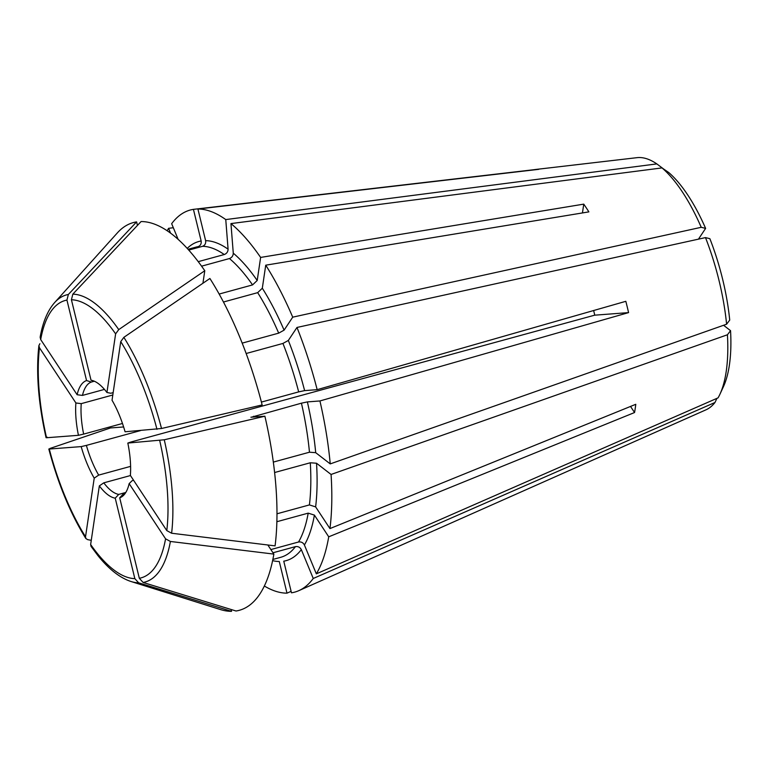<?xml version="1.0" encoding="UTF-8"?>
<svg xmlns="http://www.w3.org/2000/svg" width="769" height="769" viewBox="0 0 769 769"><rect width="100%" height="100%" fill="white"/><g stroke="black" fill="none" stroke-linecap="round" stroke-linejoin="round"><path stroke-width="1.15" d="M714.987 402.485A130.922 49.677 74.7 0 1 705.99 409.819L298.795 590.669A198.056 75.151 74.7 0 1 291.47 592.812L283.761 561.178A165.441 62.779 74.7 0 0 301.323 549.624L313.252 578.48L714.987 402.485L716.919 398.361M291.115 591.332L286.991 593.159A198.056 75.151 74.7 0 1 264.344 586.007M313.252 578.48A198.056 75.151 74.7 0 1 298.795 590.669M727.426 334.775L730.55 330.66A123.934 47.024 74.7 0 1 723.408 386.73L719.899 394.305A130.922 49.677 74.7 0 1 718.073 397.852L316.338 573.847A198.056 75.151 74.7 0 0 328.728 536.81L634.56 412.53A146.321 55.522 -105.3 0 0 635.78 404.302L329.949 528.582A198.056 75.151 74.7 0 0 331.074 474.463L727.426 334.775A130.922 49.677 74.7 0 1 719.899 394.305M730.55 330.66L723.571 325.277M709.874 238.688A123.934 47.024 74.7 0 1 729.723 320.096L726.599 324.21A130.922 49.677 74.7 0 0 705.49 237.602L709.874 238.688M250.896 417.221L264.892 416.221A689350.152 46710.838 -13.7 0 1 164.268 439.781L127.827 443.069L130.941 442.012L594.264 315.29A699.031 47.37 166.3 0 1 594.773 315.175L628.581 312.608L319.923 400.957A198.056 75.151 74.7 0 1 330.237 463.899L726.599 324.21M246.157 353.509L282.944 343.445L288.337 340.446L296.978 327.459L705.49 237.602M296.978 327.459A198.056 75.151 74.7 0 1 317.164 389.662L625.822 301.313A146.321 55.522 -105.3 0 1 628.581 312.608M201.574 266.17L229.45 258.547C231.911 257.577 233.18 255.789 233.276 253.184L230.95 223.587L662.022 167.911L668.761 172.544A123.934 47.024 74.7 0 1 705.615 228.383L698.454 239.149M662.022 167.911A130.922 49.677 74.7 0 1 701.232 227.297L705.615 228.383M223.462 302.015L257.673 292.653L262.316 288.221L265.738 265.18A198.056 75.151 74.7 0 1 292.72 317.164L701.232 227.297M230.95 223.587A198.056 75.151 74.7 0 1 260.624 257.432L583.758 204.131A146.321 55.522 -105.3 0 1 588.871 211.879L265.738 265.18M188.751 250.088L202.564 246.311C204.977 245.321 205.996 243.437 205.621 240.659L197.912 209.024L538.704 169.343A146.321 55.522 -105.3 0 0 535.56 169.488L637.02 157.664A130.922 49.677 74.7 0 1 656.832 163.903L663.609 168.997M197.912 209.024A198.056 75.151 74.7 0 1 225.759 219.578L656.832 163.903M178.129 239.361L171.66 223.692A198.056 75.151 74.7 0 1 193.432 209.36L534.224 169.68A146.321 55.522 -105.3 0 1 535.56 169.488M75.9 402.975L81.245 403.638A58.252 22.109 74.7 0 0 83.638 434.101L78.438 435.312A60.943 23.128 74.7 0 1 75.9 402.975L39.469 347.79L38.902 345.598L39.853 343.724M242.187 343.128L278.695 333.14L284.088 330.151L292.72 317.164M261.402 402.081L298.67 391.892L304.62 390.614L317.164 389.662M274.61 472.531L310.292 462.775L316.53 463.236L331.074 474.463M273.331 462.092L309.465 452.21L315.703 452.672L330.237 463.899M251.232 417.259L301.429 403.177L307.379 401.908L319.923 400.957M276.984 513.788L309.417 504.916L315.626 506.886L329.949 528.582M272.985 552.776L295.459 546.634C298.064 546.24 300.016 547.24 301.323 549.624M270.871 549.566L298.545 542.001C301.15 541.607 303.101 542.597 304.409 544.981L316.338 573.847M276.869 521.718L308.196 513.144L314.406 515.105L328.728 536.81M130.605 466.37L98.663 475.107L94.222 478.155L85.532 536.762L85.849 538.502L87.599 539.617A684049.118 413542.64 146.6 0 0 91.261 540.338M94.222 478.155A60.943 23.128 74.7 0 1 81.187 446.606L49.283 449.029L49.947 448.471A695742.138 47143.968 166.3 0 1 110.476 427.949L123.626 426.958M104.44 389.402L82.466 395.41A58.252 22.109 74.7 0 1 91.357 382.039L94.318 381.232M94.491 381.289L91.03 380.222A60.943 23.128 74.7 0 1 92.789 380.636A60.943 23.128 74.7 0 1 106.929 392.488L110.803 393.257L113.168 392.613M267.843 544.99L273.86 554.103A684049.128 479093.767 8.4 0 1 170.391 541.463L165.575 538.819L129.144 483.634L132.114 480.702L133.595 480.298M125.578 492.804A58.252 22.109 74.7 0 1 123.223 494.063L119.704 497.822L139.324 578.288L143.111 582.469A689350.123 636080.628 85.7 0 0 236.016 610.999A200.969 76.256 74.7 0 0 273.86 554.103M130.461 475.55L103.777 482.845A58.252 22.109 74.7 0 0 118.743 494.409L125.789 492.477M98.663 475.107A58.252 22.109 74.7 0 1 86.388 445.395L140.458 430.602M83.638 434.101L122.482 423.479M81.245 403.638L112.812 395.006M78.438 435.312L46.534 437.744L47.188 437.177M118.743 494.409L115.225 498.168L134.844 578.634L138.631 582.815A689350.152 636080.647 85.7 0 0 231.536 611.336L231.085 609.481M272.611 560.63A165.441 62.779 74.7 0 0 279.282 561.514L286.991 593.159M630.532 406.436L634.56 412.53M594.773 315.175L593.639 310.522M219.155 294.046L252.559 284.914L257.211 280.483L260.624 257.432M106.929 392.488L115.619 333.871L118.743 329.603A684049.166 413542.669 -33.4 0 1 204.785 270.736L202.929 283.242M582.45 212.936L583.758 204.131M198.239 261.652L224.26 254.539C226.72 253.568 227.999 251.78 228.085 249.175L225.759 219.578M82.466 395.41L77.121 394.747L40.69 339.562L40.142 337.207C42.843 322.009 47.688 310.455 54.686 302.525A148.84 56.483 74.7 0 1 68.345 294.489A695645.734 641889.741 -94.3 0 1 136.603 221.895L137.459 225.404M188.117 249.387L198.094 246.657C200.498 245.657 201.516 243.773 201.151 240.995L193.432 209.36M91.357 382.039L86.561 380.559L66.941 300.093L68.345 294.489M91.03 380.222L71.421 299.756L72.824 294.152A695645.734 641889.741 -94.3 0 1 141.083 221.549A200.969 76.256 74.7 0 1 204.785 270.736M209.899 278.484A200.969 76.256 74.7 0 1 262.142 404.936A689350.171 46710.848 -13.7 0 1 161.519 428.496L125.068 431.774A60.943 23.128 74.7 0 0 112.034 400.236L120.733 341.619L123.857 337.341A684049.166 413542.669 -33.4 0 1 209.899 278.484M264.892 416.221A200.969 76.256 74.7 0 1 275.081 545.875A684049.147 479093.777 8.4 0 1 171.612 533.234L166.796 530.591L130.365 475.405A60.943 23.128 74.7 0 0 127.827 443.069M231.536 611.336A200.969 76.256 74.7 0 1 220.405 609.548L130.98 581.499A148.84 56.483 74.7 0 0 138.631 582.815M54.686 302.525L117.378 232.872A200.969 76.256 74.7 0 1 136.603 221.895M77.121 394.747A60.943 23.128 74.7 0 1 86.561 380.559M129.144 483.634A60.943 23.128 74.7 0 1 124.03 494.861A60.943 23.128 74.7 0 1 119.704 497.822M115.225 498.168A60.943 23.128 74.7 0 1 99.336 485.893L90.646 544.51L91.021 546.336M103.777 482.845L99.336 485.893M85.532 536.762A143.793 54.561 74.7 0 1 49.283 449.029L49.947 448.471M170.564 233.142L168.574 228.326L173.323 227.72M167.19 230.758A198.056 75.151 74.7 0 1 168.574 228.326M86.388 445.395L81.187 446.606M257.673 292.653A160.779 61.011 74.7 0 1 278.695 333.14M282.944 343.445A160.779 61.011 74.7 0 1 298.67 391.892M301.429 403.177A160.779 61.011 74.7 0 1 309.465 452.21M253.597 416.26A160.779 61.011 74.7 0 1 253.78 417.067M310.292 462.775A160.779 61.011 74.7 0 1 309.417 504.916M308.196 513.144A160.779 61.011 74.7 0 1 298.545 542.001M295.459 546.634A160.779 61.011 74.7 0 1 280.714 557.304L272.86 559.457M188.03 249.291L195.884 247.147A160.779 61.011 74.7 0 1 198.094 246.657M202.564 246.311A160.779 61.011 74.7 0 1 224.26 254.539M229.45 258.547A160.779 61.011 74.7 0 1 252.559 284.914M40.69 339.562A143.793 54.561 74.7 0 1 66.941 300.093M72.824 294.152A148.84 56.483 74.7 0 1 118.743 329.603M71.421 299.756A143.793 54.561 74.7 0 1 115.619 333.871M123.857 337.341A148.84 56.483 74.7 0 1 161.519 428.496M120.733 341.619A143.793 54.561 74.7 0 1 156.982 429.352M164.268 439.781A148.84 56.483 74.7 0 1 171.612 533.234M159.731 440.647A143.793 54.561 74.7 0 1 166.796 530.591M170.391 541.463A148.84 56.483 74.7 0 1 143.111 582.469M165.575 538.819A143.793 54.561 74.7 0 1 139.324 578.288M134.844 578.634A143.793 54.561 74.7 0 1 90.646 544.51M46.534 437.744A143.793 54.561 74.7 0 1 39.469 347.79M314.406 515.105A165.441 62.779 74.7 0 1 304.409 544.981M307.379 401.908A165.441 62.779 74.7 0 1 315.703 452.672M262.316 288.221A165.441 62.779 74.7 0 1 284.088 330.151M205.621 240.659A165.441 62.779 74.7 0 1 228.085 249.175M187.213 248.397A165.441 62.779 74.7 0 1 201.151 240.995M233.276 253.184A165.441 62.779 74.7 0 1 257.211 280.483M288.337 340.446A165.441 62.779 74.7 0 1 304.62 390.614M316.53 463.236A165.441 62.779 74.7 0 1 315.626 506.886M91.021 546.355L97.836 555.478C108.852 569.195 119.897 577.865 130.98 581.499M38.892 345.608C35.922 372.331 38.315 403.023 46.063 437.686M85.84 538.502C70.277 513.346 57.944 483.518 48.822 449.009"/></g></svg>
